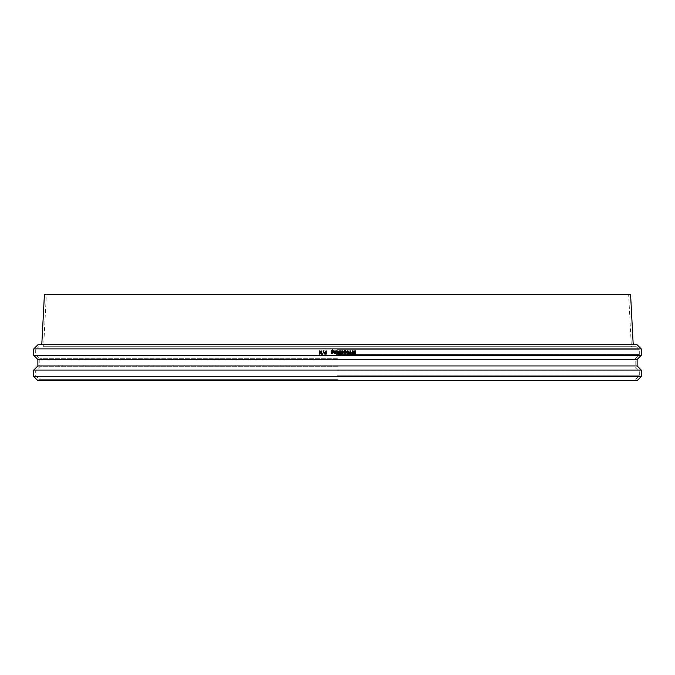 <?xml version="1.0" encoding="UTF-8"?>
<svg xmlns="http://www.w3.org/2000/svg" width="675" height="675" viewBox="0 0 675 675"><rect width="100%" height="100%" fill="white"/><g stroke="black" fill="none" stroke-linecap="round" stroke-linejoin="round"><path stroke-width="0.51" stroke-dasharray="3.38 2.53" d="M322.296 354.392L324.008 350.106M325.713 353.843L325.713 352.493M326.177 354.24L324.439 354.029L324.034 353.211L325.325 352.105M325.713 352.105L325.713 350.84L326.177 350.84M331.636 352.932L332.902 352.148L332.302 351.278L331.636 351.532M332.269 353.464L331.197 353.388L331.206 351.135L332.353 349.878M331.636 351.169L332.395 350.882M332.758 350.325L331.771 350.46M336.859 354.257L336.369 354.257L336.859 353.81M337.888 351.329L337.154 351.245L337.635 350.789L338.377 351.624L338.377 353.033M337.947 353.033L337.154 353.033L337.947 353.388M337.947 354.122L338.377 353.388M340.571 353.81L341.061 353.81L340.571 354.257M341.626 354.409L342.478 353.388M342.478 353.033L342.487 350.84L342.048 350.84M342.048 353.033L341.356 353.033M342.065 353.388L341.356 353.388M341.179 353.978L342.065 353.472M345.305 352.426L344.739 352.527M344.723 352.527L345.322 353.135M345.684 353.422L345.305 351.329M345.026 352.139L343.87 351.329M345.009 350.612L343.288 352.333L345.009 354.054M345.001 350.359L346.975 352.333L345.001 354.308M352.409 350.84L352.856 350.84L352.856 354.24L350.831 354.24M350.89 352.477L352.426 352.477M352.426 352.882L350.89 352.882M350.831 353.835L352.426 353.835M355.185 352.856L354.122 352.974L354.105 353.767L354.746 353.852M354.721 353.852L355.185 353.852M355.185 351.228L354.021 351.371L354.08 352.392M354.046 352.392L354.67 352.485M354.645 352.485L355.185 352.485M355.632 350.84L355.632 354.24M348.967 352.367L348.14 354.24L347.515 354.24M350.004 350.84L350.426 354.24L349.81 354.24M348.848 351.776L350.004 353.725M347.515 350.84L347.979 350.84L347.979 353.725M340.597 350.84L341.035 350.84L341.035 353.388L340.597 353.388M339.196 350.789L339.938 351.624L339.947 353.033M339.449 351.329L338.723 351.245M339.508 353.033L338.723 353.033M339.508 353.388L338.723 353.388M339.508 354.122L339.938 353.388M336.833 353.388L336.403 353.388L336.403 350.84L336.833 350.84M334.564 353.464L333.771 352.493L333.762 350.84M335.34 353.109L335.77 353.388M334.285 352.865L335.34 352.747L335.77 350.84M333.771 350.84L334.201 350.84M319.815 354.24L319.368 350.84M321.823 354.24L321.157 354.24L319.815 351.608M321.376 353.717L321.376 350.84L321.823 350.84M319.393 350.84L319.899 350.84M641.25 348.916L33.75 348.916M641.25 355.379L33.75 355.379M631.378 346.731L337.5 346.731L631.378 346.731L628.636 294.427L337.5 294.427L630.577 294.325L44.423 294.325L337.5 294.427L46.364 294.427L43.622 346.731L337.5 346.731L43.622 346.731M337.5 346.731L636.322 346.731L337.5 346.731M337.5 349.718L639.309 349.718L337.5 349.718M337.5 354.569L639.309 354.569L337.5 354.569M337.5 358.695L39.817 358.695L337.5 358.695M337.5 366.77L39.817 366.77L337.5 366.77M337.5 370.896L639.309 370.896L337.5 370.896M337.5 375.747L639.309 375.747L337.5 375.747M337.5 379.299L39.243 379.299L337.5 379.299M636.322 346.731L639.309 349.718L639.309 354.569L635.183 358.695L635.183 366.77L639.309 370.896L639.309 375.747L635.757 379.299L637.124 380.675L37.876 380.675L39.243 379.299L35.691 375.747L35.691 370.896L39.817 366.77L39.817 358.695L35.691 354.569L35.691 349.718L38.678 346.731M641.25 376.549L33.75 376.549M641.25 370.086L33.75 370.086M637.124 365.96L37.876 365.96M637.124 359.497L37.876 359.497M637.124 344.79L37.876 344.79M337.5 344.79L633.217 344.79L337.5 344.79"/><path stroke-width="1.01" d="M322.658 354.392L323.983 350.106M324.481 353.202L325.713 352.493L325.713 353.843L324.481 353.202L325.713 353.843M325.713 352.493L324.675 352.696M324.7 352.696L324.506 353.202M324.422 354.029L324.312 352.46L325.713 352.105L326.16 350.84L326.16 354.24L324.422 354.029M326.16 350.84L326.16 354.24M331.636 351.532L332.294 351.278L331.636 351.532L331.636 352.932L331.627 351.532M332.294 351.278L332.893 352.148L332.193 353.076M333.096 350.435L331.762 350.46L331.627 350.958L332.387 350.882L333.34 352.139L333.011 353.118L331.197 353.388L331.197 351.135L332.345 349.878L333.096 350.435L332.353 349.878M332.269 353.464L333.34 352.139M332.395 350.882L333.349 352.139M332.319 350.266L331.636 351.169M336.369 354.257L336.859 353.81L336.369 354.257M336.859 354.257L336.859 353.81M337.154 350.865L338.377 351.624L338.377 354.122L337.154 353.388L337.947 353.033L337.888 351.329L337.154 350.865M337.947 353.033L337.525 351.169M337.947 354.122L337.947 353.388M340.571 354.257L341.061 353.81L341.061 354.257L340.571 353.81M341.626 354.409L341.187 353.978L342.073 353.388L341.356 353.033L342.056 353.033L342.056 350.84L342.487 350.84L342.773 353.388L341.626 354.409L341.187 353.978M342.048 350.84L342.048 353.033M341.558 354.038L342.065 353.388M344.63 352.823L345.322 352.426L345.322 353.135L344.63 352.823M345.305 353.135L345.305 352.426M345.684 353.422L344.461 353.312L344.655 352.24L343.879 351.329L345.043 352.139L345.701 351.329L345.701 353.422L344.469 353.312L344.663 352.24L343.879 351.329M345.305 351.329L345.043 352.139M343.305 352.333L345.009 350.612L346.722 352.333L345.009 354.054L343.305 352.333M345.001 354.054L346.714 352.333L345.001 350.612M345.009 354.308L343.035 352.333L345.009 350.359L346.992 352.333L345.009 354.308L343.027 352.333L345.009 350.359M350.831 354.24L352.426 353.835L352.426 352.882L350.916 352.882L352.426 352.477L352.426 350.84L352.882 350.84L352.882 354.24L350.848 353.835M352.409 352.477L352.426 350.84M352.409 353.835L352.409 352.882M353.962 353.405L355.185 352.856L355.185 353.852L353.962 353.405M355.151 353.852L355.151 352.856M353.801 351.861L355.185 351.228L355.185 352.485L353.801 351.861M355.151 352.485L355.151 351.228M355.607 354.24L353.818 354.097L353.962 352.747L353.329 351.886L353.683 351.118L355.632 350.84L355.632 354.24L353.843 354.097L353.683 351.118M353.658 351.118L355.607 350.84M347.532 354.24L347.532 350.84L347.979 350.84L347.979 353.767L348.865 351.776L350.021 353.767L350.443 350.84L350.443 354.24L349.827 354.24L348.975 352.35L348.157 354.24L347.515 354.24L347.532 350.84M349.81 354.24L348.958 352.35M350.004 353.725L350.021 350.84M348.848 351.776L347.962 353.767M340.605 353.388L340.605 350.84L341.035 350.84L341.035 353.388L340.597 353.388L340.605 350.84M338.723 351.245L339.196 350.789L339.947 351.624L339.947 354.122L338.723 353.388L339.517 353.033L339.449 351.329L338.723 351.245L339.196 350.789M339.508 353.033L339.086 351.169M339.508 354.122L339.508 353.388M336.403 353.388L336.403 350.84L336.833 350.84L336.833 353.388L336.403 353.388M336.833 353.388L336.833 350.84M333.762 352.493L333.762 350.84L334.682 353.05L335.34 352.747L335.77 350.84L335.77 353.388L334.564 353.464L333.762 352.493M335.34 353.109L334.572 353.464M335.77 353.388L335.77 350.84M334.201 350.84L334.682 353.05M319.368 354.24L319.368 350.84L321.376 353.767L321.798 350.84L321.798 354.24L321.157 354.24L319.79 351.548L319.368 354.24M319.815 351.608L319.79 354.24M321.823 354.24L321.798 350.84M321.401 353.767L319.874 350.84M337.5 348.916L641.25 348.916L641.25 355.379L33.75 355.379L33.75 348.916L337.5 348.916M41.783 344.79L44.423 294.325L630.577 294.325L633.217 344.79M33.75 376.549L37.876 380.675L637.124 380.675L641.25 376.549L641.25 370.086L33.75 370.086L33.75 376.549L641.25 376.549M33.75 370.086L37.876 365.96L637.124 365.96L641.25 370.086M37.876 365.96L37.876 359.497L637.124 359.497L641.25 355.379M33.75 348.916L37.876 344.79L637.124 344.79L641.25 348.916M637.124 365.96L637.124 359.497M37.876 359.497L33.75 355.379"/></g></svg>
